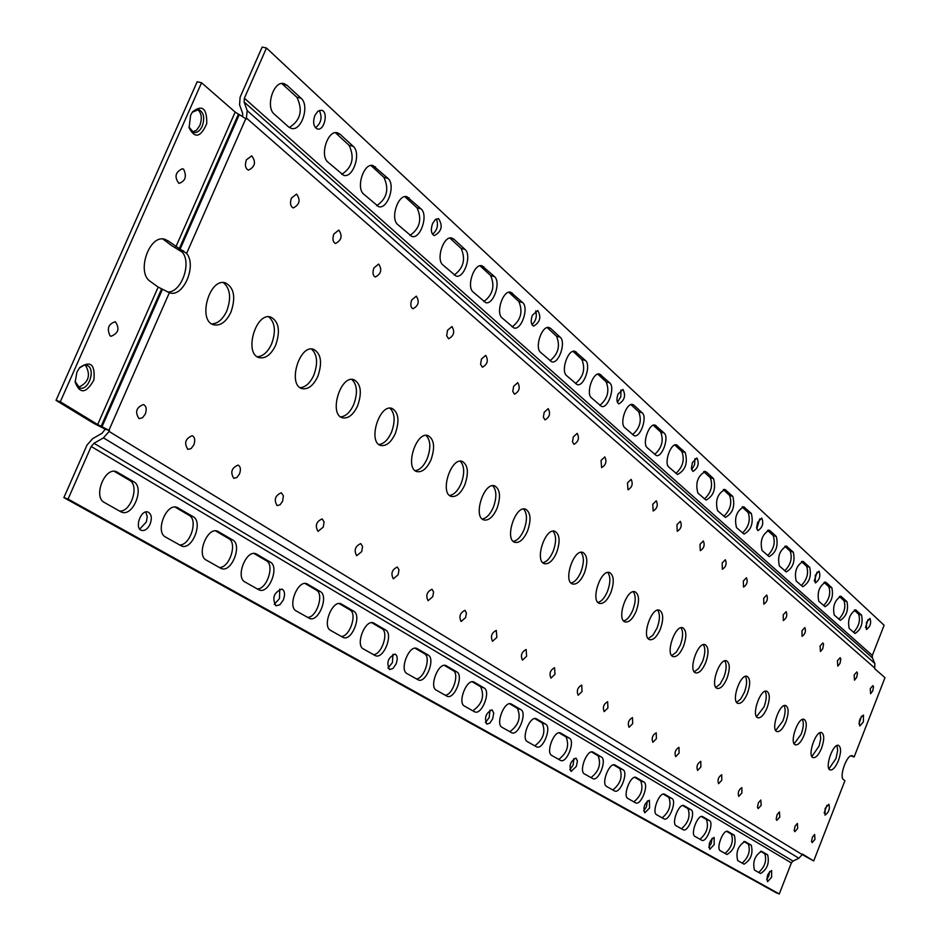<?xml version="1.0" encoding="UTF-8"?>
<svg xmlns="http://www.w3.org/2000/svg" width="941" height="941" viewBox="0 0 941 941"><rect width="100%" height="100%" fill="white"/><g stroke="black" fill="none" stroke-linecap="round" stroke-linejoin="round"><path stroke-width="1.41" d="M230.957 312.153C226.287 321.751 220.594 325.986 213.889 324.833C197.163 321.187 209.267 277.242 225.475 282.912C234.109 287.617 235.944 297.356 230.957 312.153M275.689 345.182C271.149 354.592 265.691 358.756 259.316 357.674C243.566 354.192 255.611 311.659 270.832 317.093C278.889 321.563 280.5 330.926 275.689 345.182M317.858 376.306C313.447 385.539 308.201 389.645 302.143 388.621C287.276 385.292 299.226 344.077 313.565 349.299C321.081 353.557 322.516 362.556 317.858 376.306M357.674 405.7C353.381 414.758 348.346 418.804 342.571 417.839C328.515 414.663 340.36 374.671 353.875 379.694C360.909 383.74 362.179 392.421 357.674 405.7M395.326 433.507C391.15 442.388 386.304 446.375 380.799 445.458C367.508 442.435 379.211 403.595 391.974 408.418C398.572 412.287 399.69 420.651 395.326 433.507M430.99 459.843C426.92 468.559 422.262 472.476 417.004 471.617C404.407 468.724 415.969 430.978 428.049 435.612C434.248 439.318 435.224 447.387 430.99 459.843M464.83 484.815C460.867 493.366 456.373 497.236 451.351 496.425C439.388 493.672 450.798 456.938 462.231 461.396C468.065 464.936 468.936 472.747 464.83 484.815M496.966 508.54C493.096 516.938 488.767 520.749 483.968 519.985C472.594 517.35 483.839 481.592 494.684 485.885C500.189 489.273 500.953 496.824 496.966 508.54M527.525 531.1C523.749 539.346 519.573 543.11 514.974 542.381C504.164 539.863 515.233 505.023 525.537 509.152C530.736 512.41 531.394 519.726 527.525 531.1M556.625 552.59C552.943 560.683 548.909 564.388 544.51 563.706C534.206 561.307 545.11 527.325 554.908 531.312C559.824 534.429 560.401 541.522 556.625 552.59M584.373 573.081C580.785 581.02 576.88 584.679 572.657 584.032C562.824 581.738 573.563 548.579 582.891 552.426C587.549 555.425 588.043 562.306 584.373 573.081M610.85 592.63C607.345 600.429 603.569 604.028 599.523 603.428C590.136 601.228 600.687 568.858 609.58 572.563C614.003 575.457 614.426 582.138 610.85 592.63M636.151 611.309C632.728 618.978 629.07 622.519 625.177 621.954C616.202 619.848 626.588 588.219 635.081 591.807C639.28 594.583 639.633 601.087 636.151 611.309M660.347 629.164C656.994 636.704 653.454 640.209 649.713 639.68C641.139 637.657 651.348 606.745 659.453 610.203C663.44 612.873 663.734 619.202 660.347 629.164M683.507 646.267C680.237 653.677 676.802 657.136 673.203 656.63C664.981 654.701 675.026 624.459 682.778 627.8C686.577 630.388 686.824 636.539 683.507 646.267M705.703 662.652C702.504 669.945 699.175 673.344 695.717 672.886C687.824 671.027 697.704 641.433 705.127 644.667C708.749 647.161 708.938 653.16 705.703 662.652M726.993 678.367C723.852 685.542 720.63 688.894 717.289 688.459C709.726 686.683 719.442 657.712 726.558 660.841C730.004 663.252 730.145 669.098 726.993 678.367M747.425 693.458C744.355 700.504 741.214 703.821 738.003 703.409C730.745 701.704 740.296 673.333 747.107 676.356C750.412 678.684 750.518 684.389 747.425 693.458M767.056 707.95C764.045 714.889 760.998 718.159 757.905 717.771C750.918 716.136 760.316 688.33 766.856 691.259C770.009 693.517 770.079 699.081 767.056 707.95M785.923 721.888C782.983 728.71 780.018 731.945 777.031 731.58C770.314 730.016 779.56 702.739 785.829 705.585C788.852 707.773 788.876 713.207 785.923 721.888M804.085 735.286C801.203 742.014 798.309 745.201 795.427 744.86C788.958 743.355 798.05 716.607 804.096 719.371C806.978 721.488 806.978 726.793 804.085 735.286M821.564 748.201C818.741 754.811 815.929 757.964 813.142 757.646C806.919 756.199 815.859 729.957 821.669 732.627C824.434 734.686 824.398 739.873 821.564 748.201M838.419 760.634C835.643 767.15 832.903 770.267 830.209 769.961C824.21 768.574 833.008 742.814 838.596 745.413C841.254 747.413 841.195 752.482 838.419 760.634M863.368 721.923L859.815 725.993C858.486 721.5 859.698 717.865 863.462 715.078L863.368 721.923M825.128 808.484L828.845 804.237C830.127 808.79 828.845 812.436 825.01 815.165L825.128 808.484M246.377 159.864L251.718 155.841C256.246 162.005 255.152 166.78 248.424 170.168C245.342 168.545 244.672 165.11 246.377 159.864M291.439 198.057L296.58 194.081C300.755 200.033 299.65 204.656 293.251 207.926C290.381 206.385 289.781 203.091 291.439 198.057M333.867 234.015L338.819 230.086C342.689 235.85 341.571 240.32 335.466 243.496C332.796 242.025 332.267 238.861 333.867 234.015M373.895 267.926L378.67 264.068C382.258 269.644 381.129 273.972 375.306 277.042C372.812 275.642 372.342 272.608 373.895 267.926M411.711 299.979L416.31 296.168C419.639 301.567 418.522 305.766 412.958 308.754C410.629 307.425 410.217 304.496 411.711 299.979M447.504 330.303L451.939 326.551C455.044 331.785 453.927 335.855 448.598 338.772L446.669 335.714L447.504 330.303M481.427 359.05L485.709 355.345C488.591 360.427 487.485 364.379 482.392 367.225L480.592 364.285L481.427 359.05M513.61 386.339L517.762 382.669C520.444 387.598 519.35 391.456 514.468 394.232L512.786 391.397L513.61 386.339M544.204 412.264L548.215 408.653C550.732 413.44 549.638 417.192 544.957 419.909L543.38 417.169L544.204 412.264M573.316 436.93L577.198 433.366C579.55 438.024 578.468 441.682 573.963 444.328L572.493 441.694L573.316 436.93M601.052 460.431L604.804 456.926C607.004 461.443 605.945 465.007 601.617 467.606L601.052 460.431M627.506 482.851L631.14 479.381C633.199 483.792 632.152 487.273 627.988 489.814L627.506 482.851M652.772 504.258L656.289 500.835C658.218 505.129 657.183 508.516 653.172 511.022L652.772 504.258M676.908 524.713L680.331 521.338C682.143 525.525 681.119 528.842 677.249 531.289L676.908 524.713M700.01 544.298L703.327 540.957C705.032 545.039 704.021 548.274 700.292 550.685L700.01 544.298M722.135 563.047L725.346 559.754C726.958 563.73 725.958 566.894 722.359 569.258L722.135 563.047M743.331 581.009L746.46 577.762C747.977 581.644 746.989 584.749 743.519 587.066L743.331 581.009M763.68 598.253L766.727 595.041C768.15 598.841 767.174 601.875 763.821 604.157L763.68 598.253M783.218 614.814L786.17 611.638C787.523 615.343 786.558 618.319 783.312 620.566L783.218 614.814M801.991 630.717L804.873 627.588C806.131 631.211 805.19 634.128 802.05 636.339L801.991 630.717M820.046 646.02L822.846 642.926L823.575 644.197L822.763 648.69L820.47 651.513L820.046 646.02M837.419 660.747L840.16 657.7L840.842 658.935L840.031 663.334L837.808 666.122L837.419 660.747M854.157 674.932L856.828 671.921L857.486 673.133L856.663 677.449L854.499 680.178L854.157 674.932M870.296 688.6L872.883 685.624L873.519 686.812L872.695 691.047L870.59 693.729L870.296 688.6M145.267 414.111L142.409 417.851L138.997 418.616C134.775 412.099 136.269 407.394 143.479 404.501C146.337 406.089 146.937 409.288 145.267 414.111M193.811 444.94L191.07 448.61L187.824 449.375C183.918 443.093 185.389 438.541 192.223 435.707C194.881 437.212 195.41 440.294 193.811 444.94M239.496 473.958L236.85 477.546L233.768 478.31C230.157 472.264 231.592 467.853 238.097 465.077C240.578 466.501 241.049 469.465 239.496 473.958M282.571 501.306L280.018 504.835L277.077 505.599C273.725 499.753 275.148 495.472 281.324 492.755L283.406 495.895L282.571 501.306M323.245 527.136L317.976 531.359C314.87 525.725 316.258 521.561 322.151 518.891L324.08 521.914L323.245 527.136M361.72 551.579L356.663 555.731C353.781 550.273 355.133 546.227 360.756 543.604L362.556 546.509L361.72 551.579M398.172 574.728L393.314 578.821C390.621 573.528 391.962 569.599 397.325 567.023L398.996 569.823L398.172 574.728M432.754 596.688L428.073 600.711C425.567 595.594 426.873 591.76 432.001 589.231L433.578 591.924L432.754 596.688M465.607 617.555L461.102 621.519C458.761 616.543 460.043 612.814 464.948 610.321L466.418 612.932L465.607 617.555M496.848 637.398L492.508 641.303C490.32 636.481 491.578 632.834 496.283 630.388L496.848 637.398M526.607 656.289L522.42 660.135C520.373 655.454 521.596 651.901 526.125 649.49L526.607 656.289M554.978 674.309L550.944 678.096C549.015 673.544 550.226 670.086 554.567 667.698L554.978 674.309M582.056 691.517L578.162 695.246C576.351 690.812 577.539 687.424 581.714 685.083L582.056 691.517M607.933 707.95L604.169 711.619C602.475 707.314 603.628 703.997 607.651 701.692L607.933 707.95M632.693 723.664L629.035 727.287C627.447 723.088 628.588 719.853 632.458 717.571L632.693 723.664M656.395 738.72L652.854 742.284C651.36 738.203 652.466 735.027 656.206 732.78L656.395 738.72M679.096 753.141L675.673 756.658C674.262 752.671 675.356 749.565 678.955 747.354L679.096 753.141M700.88 766.974L697.563 770.444C696.234 766.55 697.305 763.516 700.786 761.328L700.88 766.974M721.794 780.254L718.571 783.677C717.313 779.877 718.371 776.901 721.735 774.749L721.794 780.254M741.884 793.016L738.756 796.392C737.568 792.675 738.603 789.758 741.861 787.629L741.884 793.016M761.198 805.284L758.164 808.613L757.458 807.307L758.411 802.779L760.798 800.003L761.198 805.284M779.795 817.094L776.831 820.376L776.16 819.093L777.101 814.659L779.43 811.918L779.795 817.094M797.697 828.456L794.816 831.691L794.18 830.444L795.11 826.104L797.368 823.41L797.697 828.456M814.941 839.407L812.142 842.607L811.53 841.383L812.459 837.125L814.659 834.467L814.941 839.407M813.706 860.944L802.214 854.616L802.438 854.063L813.706 860.944L844.924 780.677L843.618 779.736C838.631 776.937 847.241 753.329 852.346 755.788L854.122 757.023L884.975 677.685L874.683 668.675L874.836 663.44L247.201 110.662L246.283 119.095L239.296 114.579L180.131 249.118L186.624 253.4C197.092 265.715 183.26 297.779 169.58 292.804L158.17 287.087L150.337 281.441C135.986 272.584 149.407 233.827 164.91 239.332L168.18 240.943L163.899 239.755L171.638 245.577L182.354 252.212C192.093 263.645 180.766 293.58 167.322 291.898M105.251 429.178L93.441 423.168L56.025 400.36L60.318 401.76L97.676 424.556L109.474 430.566L105.251 429.178L102.04 433.272L92.63 438.671L86.995 445.081L63.87 497.613L68.07 499.071L91.195 446.481L94.018 443.27L103.439 437.871L798.897 858.239L802.226 854.581L109.097 431.449L109.474 430.566M211.843 323.927C217.865 323.61 222.852 319.281 226.793 310.942C231.427 297.956 230.274 288.511 223.346 282.606M257.316 356.757C263.033 356.357 267.797 352.099 271.596 343.971C276.054 331.526 275.101 322.469 268.738 316.811M300.191 387.692C305.625 387.221 310.177 383.034 313.847 375.106C318.129 363.167 317.34 354.475 311.495 349.029M340.666 416.898C345.829 416.369 350.193 412.229 353.734 404.512C357.862 393.044 357.227 384.681 351.828 379.435M378.941 444.505C383.857 443.917 388.033 439.847 391.468 432.319C395.432 421.286 394.938 413.24 389.962 408.182M415.193 470.665C419.886 470.006 423.885 466.007 427.202 458.655C431.025 448.045 430.649 440.282 426.05 435.401M449.586 495.46C454.056 494.743 457.891 490.814 461.102 483.65C464.795 473.417 464.513 465.924 460.267 461.196M482.239 519.009C486.509 518.244 490.202 514.362 493.307 507.387C496.872 497.507 496.683 490.285 492.755 485.697M513.292 541.393C517.374 540.581 520.926 536.77 523.937 529.959C527.372 520.42 527.278 513.433 523.631 508.999M542.863 562.706C546.768 561.859 550.179 558.107 553.096 551.45C556.425 542.239 556.402 535.476 553.014 531.171M571.046 583.032C574.798 582.126 578.08 578.433 580.903 571.952C584.126 563.036 584.161 556.484 581.02 552.308M597.947 602.416C601.534 601.475 604.698 597.841 607.439 591.513C610.556 582.891 610.662 576.539 607.745 572.469M623.648 620.931C627.094 619.954 630.141 616.379 632.799 610.203C635.822 601.852 635.975 595.688 633.258 591.724M648.22 638.633L652.913 635.257L657.053 628.07C659.97 619.978 660.182 614.003 657.653 610.144M671.745 655.583L676.261 652.219L680.272 645.185C683.107 637.339 683.354 631.529 681.002 627.765M694.282 671.827L698.634 668.475L702.515 661.582C705.268 653.971 705.55 648.325 703.362 644.656M715.889 687.389L720.088 684.072L723.852 677.308C726.523 669.921 726.84 664.428 724.805 660.841M736.638 702.327L740.685 699.034L744.343 692.411C746.931 685.236 747.283 679.896 745.39 676.391M756.564 716.677L764.01 706.914C766.539 699.939 766.915 694.74 765.151 691.317M775.725 730.475L782.936 720.865C785.382 714.078 785.782 709.008 784.147 705.656M794.157 743.743L801.144 734.274C803.52 727.687 803.943 722.747 802.414 719.465M811.895 756.517L819.117 745.99L820.752 738.767L820.011 732.757M828.986 768.832L835.996 758.47L837.69 750.365L836.949 745.554M858.945 723.864L861.497 716.242M824.163 813.024L826.857 805.355M854.122 757.023L851.005 755.835M109.097 431.449L103.439 437.871M180.131 249.118L168.18 240.943M239.296 114.579L238.438 114.143L179.261 248.706M175.908 246.765L235.168 112.085L201.562 82.761L197.198 81.714L56.025 400.36M235.168 112.085L238.438 114.143M247.201 110.662L244.107 101.993L244.378 98.217L266.468 48.026L262.174 47.05L240.108 97.194L239.555 104.745L242.637 113.402L242.649 116.413M266.468 48.026L884.105 625.247L872.331 655.442L872.342 657.806L874.836 663.44M798.897 858.239L793.04 861.097L791.381 862.921L779.277 893.95L776.431 892.88L63.87 497.613M183.683 169.321C186.953 176.485 185.365 181.178 178.955 183.401C174.132 176.979 175.297 172.074 182.436 168.686L183.683 169.321M190.611 115.225L192.587 111.779C202.303 104.404 207.032 108.344 206.749 123.6C200.668 137.433 194.787 138.833 189.106 127.776L190.611 115.225M110.132 335.878C106.639 328.703 108.356 323.986 115.273 321.716C119.919 328.385 118.507 333.243 111.014 336.29L110.132 335.878M76.927 372.083L79.691 367.566C90.548 360.262 95.288 364.402 93.912 379.988C86.196 393.597 79.95 394.314 75.162 382.117L76.927 372.083M201.562 82.761L60.318 401.76M192.399 132.034L196.516 130.246L199.81 125.576C202.386 118.201 201.586 112.802 197.398 109.403M78.421 387.363C88.748 382.481 91.077 375.059 85.408 365.108M163.899 239.755L162.758 239.002M314.894 115.402L317.893 111.261L321.493 110.25C328.703 111.45 324.445 131.117 317.435 128.999C313.494 126.894 312.635 122.365 314.894 115.402M432.566 223.558L435.33 219.594L438.518 218.606C443.105 225.793 441.717 231.462 434.342 235.638C431.119 233.803 430.531 229.78 432.566 223.558M532.359 315.282L537.746 310.506C541.463 317.082 540.075 322.293 533.582 326.127C530.912 324.527 530.501 320.916 532.359 315.282M618.061 394.056L622.954 389.456C626 395.502 624.636 400.313 618.872 403.889C616.626 402.477 616.355 399.196 618.061 394.056M692.458 462.431L696.928 458.008C699.445 463.595 698.128 468.065 692.964 471.429L691.376 468.253L692.458 462.431M757.646 522.337L761.751 518.079C763.845 523.278 762.575 527.454 757.928 530.642L756.599 527.725L757.646 522.337M815.235 575.269L819.023 571.163C820.787 576.01 819.552 579.938 815.341 582.961L815.235 575.269M866.485 622.377L869.99 618.413C871.472 622.954 870.296 626.659 866.449 629.541L866.485 622.377M340.101 134.245L353.193 146.314C361.509 153.007 353.169 178.461 343.688 175.344L327.997 162.181C319.446 155.571 327.774 129.646 337.443 132.799L340.101 134.245L335.972 133.246L349.087 145.314C354.851 157.653 352.393 167.345 341.701 174.391M421.027 208.867C428.637 214.96 420.474 239.414 411.817 236.438L397.784 224.605C389.962 218.606 398.125 193.717 406.947 196.716L421.027 208.867L417.063 207.855C422.203 219.312 419.827 228.51 409.923 235.462M387.951 178.378C395.902 184.754 387.657 209.702 378.6 206.655L363.779 194.187C355.592 187.882 363.849 162.487 373.071 165.557L387.951 178.378L383.916 177.367C389.362 189.247 386.939 198.692 376.659 205.691M453.915 239.202L464.983 249.4C472.147 255.117 464.125 278.912 455.997 276.042L442.964 265.033C435.601 259.398 443.646 235.191 451.915 238.097L453.915 239.202L450.021 238.191L461.114 248.389C465.866 259.269 463.548 268.15 454.162 275.043M522.584 302.531C529.195 307.754 521.361 330.679 513.904 327.95L502.129 317.964C495.354 312.812 503.212 289.51 510.798 292.263L522.584 302.531L518.844 301.52C523.102 311.659 520.879 320.128 512.151 326.915M494.448 276.572C501.318 282.041 493.402 305.39 485.615 302.59L473.241 292.11C466.171 286.723 474.123 262.986 482.039 265.809L494.448 276.572L490.637 275.56C495.142 286.064 492.861 294.733 483.827 301.579M550.685 328.444L560.154 337.172C566.4 342.089 558.719 364.438 551.685 361.803L540.687 352.452C534.276 347.605 542.004 324.904 549.144 327.574L550.685 328.444L547.427 327.539M609.686 382.846C615.461 387.374 607.992 408.947 601.511 406.441L591.489 397.89C585.561 393.444 593.077 371.542 599.664 374.071L609.686 382.846L606.145 381.846C609.721 390.915 607.615 398.761 599.84 405.371M585.455 360.497C591.454 365.214 583.879 387.163 577.127 384.598L566.635 375.659C560.471 371.025 568.093 348.735 574.951 351.322L585.455 360.497L581.856 359.497C585.608 368.86 583.479 376.87 575.445 383.54M633.963 405.242L642.174 412.805C647.655 417.075 640.315 438.13 634.187 435.718L624.777 427.673C619.154 423.474 626.53 402.113 632.764 404.548L633.963 405.242L631.399 404.501M685.213 452.492C688.024 462.948 685.46 470.288 677.496 474.511L668.863 467.112C663.64 463.231 670.815 442.588 676.579 444.905L685.213 452.492L681.849 451.515C684.872 459.69 682.895 466.995 675.897 473.417M664.123 433.048C669.404 437.153 662.17 457.844 656.265 455.503L647.267 447.787C641.844 443.752 649.114 422.756 655.112 425.132L664.123 433.048L660.7 432.048C663.875 440.482 661.864 447.94 654.654 454.409M706.397 472.029L713.572 478.651C716.183 488.767 713.666 495.907 706.044 500.083L697.893 493.084C695.187 482.933 697.704 475.723 705.432 471.476L704.338 471.429M751.318 513.457C753.659 523.125 751.236 530.006 744.037 534.112L736.521 527.642C734.086 517.926 736.521 510.987 743.813 506.823L751.318 513.457L748.119 512.492C750.706 519.938 748.824 526.772 742.496 532.982M732.792 496.377C735.274 506.27 732.804 513.28 725.393 517.409L717.571 510.692C715.007 500.753 717.477 493.684 724.982 489.485L732.792 496.377L729.557 495.413C732.263 503.059 730.345 510.022 723.829 516.291M769.973 530.653L776.301 536.488C778.478 545.862 776.102 552.579 769.185 556.625L762.057 550.497C759.81 541.075 762.175 534.312 769.185 530.206L768.291 530.148M809.672 567.27C811.624 576.245 809.331 582.726 802.779 586.714L796.18 581.009C794.145 571.999 796.439 565.459 803.073 561.424L809.672 567.27L806.625 566.329C808.848 573.14 807.06 579.55 801.285 585.573M793.275 552.155C795.345 561.318 793.004 567.917 786.276 571.928L779.419 566.023C777.278 556.813 779.618 550.167 786.429 546.086L793.275 552.155L790.193 551.203C792.51 558.189 790.699 564.718 784.759 570.799M826.222 582.526L831.832 587.713C833.655 596.429 831.409 602.758 825.104 606.698L818.823 601.275C816.941 592.512 819.188 586.137 825.575 582.15L824.834 582.103M861.556 615.12C863.191 623.495 861.015 629.623 855.028 633.493L849.182 628.423C847.476 620.013 849.652 613.85 855.722 609.921L861.556 615.12L858.651 614.202C860.568 620.472 858.874 626.518 853.558 632.352M846.947 601.64C848.664 610.191 846.465 616.414 840.313 620.307L834.255 615.073C832.456 606.498 834.679 600.229 840.901 596.265L846.947 601.64L843.995 600.711C845.994 607.133 844.277 613.285 838.831 619.178M301.073 98.252C309.942 105.427 301.496 131.622 291.357 128.399L288.569 126.906L274.325 114.167C265.197 107.086 273.619 80.385 283.959 83.62L286.981 85.255L301.073 98.252L296.862 97.252C303.143 110.285 300.614 120.366 289.299 127.482M319.281 110.45C322.504 117.319 321.246 123.106 315.482 127.8M436.377 218.9C438.612 224.958 437.342 230.098 432.554 234.321M535.664 310.918C537.193 316.27 535.958 320.869 531.959 324.716M620.919 389.986L620.837 396.655L617.402 402.372M694.928 458.667L694.599 464.619L691.635 469.794M759.787 518.879L756.729 528.877M817.07 572.116L814.271 581.067M868.049 619.531L865.508 627.506M335.325 132.716L335.972 133.246M404.877 196.669L417.063 207.855M370.977 165.498L383.916 177.367M508.799 292.275L518.844 301.52M480.028 265.797L490.637 275.56M547.192 327.597L556.496 336.16C560.46 345.841 558.284 354.039 549.979 360.756M597.758 374.13L606.145 381.846M573.022 351.369L581.856 359.497M630.905 404.63L638.704 411.805C642.044 420.498 639.986 428.108 632.552 434.636M674.791 445.011L681.849 451.515M653.289 425.226L660.7 432.048M703.692 471.606L710.279 477.675C713.113 485.532 711.173 492.637 704.468 498.965M742.131 506.976L748.119 512.492M723.276 489.626L729.557 495.413M767.55 530.371L773.161 535.535C775.584 542.71 773.749 549.356 767.656 555.496M801.509 561.612L806.625 566.329M784.829 546.274L790.193 551.203M824.045 582.361L828.845 586.784C830.938 593.359 829.197 599.617 823.61 605.557M854.252 610.144L858.651 614.202M839.396 596.488L843.995 600.711M281.806 83.526L296.862 97.252M145.773 511.998L147.255 516.774L146.337 521.973L139.738 529.077M279.736 589.09L279.489 598.57L274.231 604.393M392.973 654.277L392.421 662.652L387.974 668.051M489.955 710.149L489.202 717.56L485.415 722.559M573.939 758.552L573.069 765.151L569.834 769.75M647.373 800.909L646.443 806.79L643.679 811.001M712.125 838.302L711.173 843.512L708.808 847.359M769.656 871.542L768.703 876.165L766.692 879.635M175.073 507.07L189.07 515.292C198.48 519.926 190.094 545.768 179.449 544.933M254.011 553.484L266.385 560.754C274.901 564.906 266.926 589.466 257.258 588.925M215.56 530.877L228.71 538.605C237.661 542.981 229.486 568.176 219.347 567.482M305.025 583.479L316.411 590.172C324.363 594.018 316.658 617.755 307.578 617.378M371.719 622.683L381.87 628.659C389.127 632.129 381.764 654.783 373.436 654.618M339.16 603.546L349.899 609.862C357.498 613.508 349.97 636.704 341.277 636.434M415.122 648.208L424.497 653.713C431.319 656.959 424.191 678.92 416.334 678.873M472.206 681.766L480.628 686.718C484.768 696.164 482.168 704.186 472.805 710.796M444.293 665.358L453.174 670.58C459.702 673.662 452.727 695.152 445.187 695.187M509.575 703.739L517.385 708.338C521.243 717.407 518.714 725.193 509.799 731.722M559.001 732.804L566.047 736.944C569.528 745.531 567.105 753.012 558.754 759.399M534.794 718.571L542.204 722.923C545.874 731.745 543.392 739.391 534.77 745.837M591.524 751.918L598.076 755.776C601.334 764.045 598.97 771.326 590.983 777.619M634.728 777.325L640.668 780.818C643.62 788.676 641.339 795.686 633.834 801.85M613.532 764.868L619.778 768.538C622.871 776.596 620.554 783.735 612.814 789.97M663.276 794.11L668.816 797.368C671.58 804.967 669.369 811.801 662.158 817.87M701.363 816.506L706.409 819.47C708.926 826.716 706.785 833.303 699.975 839.254M682.66 805.508L687.942 808.613C690.588 816.035 688.4 822.74 681.402 828.75M726.64 831.362L731.345 834.138C733.709 841.148 731.616 847.582 725.076 853.44M760.469 851.252L764.762 853.781C766.927 860.497 764.904 866.72 758.693 872.46M743.837 841.477L748.342 844.124C750.6 850.982 748.542 857.31 742.167 863.109M114.249 471.312L129.552 480.298C139.68 485.321 130.987 512.151 119.578 511.069M150.078 524.243C147.702 529.018 144.867 531.077 141.573 530.406C134.128 528.348 140.903 509.14 148.031 512.08C151.536 514.092 152.219 518.138 150.078 524.243M283.347 599.935L279.877 604.769L275.913 605.804C271.82 598.076 273.819 592.489 281.924 589.042C284.805 590.772 285.288 594.406 283.347 599.935M396.079 663.958L392.962 668.51L389.503 669.557C386.186 662.546 388.057 657.394 395.114 654.089C397.525 655.606 397.843 658.9 396.079 663.958M492.672 718.83L489.861 723.111L486.803 724.158C484.097 717.76 485.838 712.984 492.037 709.808L493.754 713.055L492.672 718.83M576.362 766.362L571.093 771.455C568.846 765.574 570.481 761.116 575.986 758.07L577.421 761.022L576.362 766.362M649.584 807.954L644.797 812.824C642.938 807.378 644.467 803.191 649.396 800.262L649.584 807.954M714.172 844.63L709.808 849.3C708.244 844.242 709.69 840.301 714.137 837.478L714.172 844.63M771.573 877.235L767.574 881.705C766.256 876.988 767.609 873.26 771.655 870.543L771.573 877.235M165.557 537.076C154.865 531.994 166.204 502.8 177.073 507.387L193.105 516.68C203.479 521.879 192.223 550.532 181.566 546.015L165.557 537.076M258.552 589.654L244.954 581.973C235.262 577.398 246.083 549.532 255.893 553.755L270.302 562.106C279.712 566.8 268.985 594.171 259.351 590.019L258.552 589.654M220.57 568.176L206.279 560.095C196.104 555.284 207.185 526.772 217.5 531.171L232.686 539.969C242.555 544.91 231.58 572.904 221.453 568.576L220.57 568.176M296.274 610.991C287.205 606.733 297.674 579.727 306.837 583.726L320.234 591.501C329.044 595.865 318.67 622.413 309.671 618.484L296.274 610.991M374.906 655.442L363.367 648.925C355.075 645.067 365.084 619.202 373.424 622.895L385.563 629.952C393.632 633.916 383.705 659.359 375.506 655.724L374.906 655.442M342.7 637.233L330.609 630.399C321.94 626.353 332.185 599.935 340.924 603.781L353.663 611.18C362.085 615.332 351.946 641.315 343.359 637.539L342.7 637.233M407.018 673.603C399.219 670.004 408.935 644.879 416.757 648.396L428.12 655.007C435.707 658.7 426.085 683.437 418.392 679.978L407.018 673.603M474.37 711.69L464.454 706.079C457.291 702.798 466.583 678.661 473.758 681.931L484.133 687.977C491.108 691.353 481.898 715.125 474.852 711.902L474.37 711.69M446.728 696.058L436.365 690.2C428.896 686.765 438.4 662.135 445.881 665.534L456.738 671.85C464.007 675.379 454.597 699.622 447.234 696.293L446.728 696.058M502.047 727.334C495.272 724.252 504.305 700.763 511.057 703.88L520.82 709.573C527.419 712.749 518.467 735.886 511.822 732.816L502.047 727.334M560.389 760.328L551.767 755.447C545.509 752.624 554.178 730.004 560.401 732.921L569.376 738.156C575.48 741.061 566.894 763.363 560.765 760.493L560.389 760.328M536.394 746.754L527.419 741.684C520.902 738.732 529.759 715.689 536.241 718.701L545.592 724.147C551.932 727.193 543.169 749.895 536.793 746.942L536.394 746.754M584.479 773.949C578.55 771.279 586.984 749.236 592.865 752.024L601.346 756.964C607.133 759.705 598.782 781.453 592.971 778.713L584.479 773.949M635.504 802.791L627.953 798.521C622.436 796.074 630.552 774.784 635.998 777.407L643.832 781.971C649.219 784.512 641.186 805.508 635.81 802.932L635.504 802.791M614.473 790.91L606.627 786.464C600.911 783.912 609.18 762.257 614.838 764.951L622.989 769.703C628.576 772.338 620.378 793.698 614.791 791.052L614.473 790.91M656.665 814.765C651.419 812.448 659.323 791.675 664.499 794.169L671.933 798.509C677.05 800.909 669.227 821.411 664.123 818.952L656.665 814.765M701.668 840.207L694.987 836.431C690.094 834.279 697.716 814.188 702.527 816.553L709.432 820.587C714.219 822.799 706.667 842.642 701.915 840.325L701.668 840.207M683.095 829.703L676.167 825.786C671.098 823.563 678.861 803.132 683.848 805.567L691.012 809.742C695.964 812.048 688.283 832.209 683.354 829.821L683.095 829.703M720.406 850.805C715.736 848.77 723.17 829.127 727.746 831.397L734.321 835.232C736.427 843.818 733.98 850.241 726.993 854.51L720.406 850.805M760.387 873.413L754.447 870.049C752.471 861.78 754.835 855.522 761.528 851.276L767.656 854.851C769.562 863.097 767.209 869.319 760.599 873.507L760.387 873.413M743.861 864.061L737.709 860.592C735.639 852.146 738.05 845.783 744.919 841.501L751.271 845.206C753.27 853.616 750.871 859.945 744.072 864.167L743.861 864.061M120.613 511.657L104.369 502.482C92.888 496.989 104.616 466.795 116.331 471.653L133.681 481.698C144.82 487.32 133.175 516.938 121.695 512.151L120.613 511.657M68.07 499.071L779.277 893.95M188.976 127.047L193.623 132.516C197.069 133.022 199.951 130.917 202.256 126.188C205.009 117.743 203.797 112.191 198.633 109.532L192.246 112.273M75.115 381.517L79.609 387.904C88.936 391.421 96.323 367.743 86.643 365.32L84.137 365.179L79.362 367.978M169.345 292.733L108.944 430.249M874.871 668.169L246.66 118.248M245.801 118.672L186.624 253.4M162.428 289.393L102.028 426.72M178.331 249.436L183.601 250.906M852.828 756.058L851.805 755.705M161.546 288.981L101.134 426.32M244.107 101.993L872.342 657.806M793.04 861.097L94.018 443.27M97.676 424.556L158.17 287.087M244.378 98.217L872.331 655.442M791.381 862.921L91.195 446.481M349.087 145.314L353.193 146.314M405.195 196.94L409.182 197.951M371.46 165.898L375.518 166.898M461.114 248.389L464.983 249.4M508.881 292.251L512.504 293.227M480.063 265.832L483.886 266.844M556.496 336.16L560.154 337.172M598.158 374.036L600.993 374.836M573.34 351.287L576.374 352.134M638.704 411.805L642.174 412.805M675.379 444.846L677.638 445.505M653.83 425.085L656.242 425.779M710.279 477.675L713.572 478.651M742.837 506.776L744.66 507.317M723.947 489.426L725.887 490.002M773.161 535.535L776.301 536.488M802.273 561.365L803.779 561.836M785.582 546.039L787.17 546.521M828.845 586.784L831.832 587.713M855.051 609.874L856.298 610.262M840.195 596.218L841.513 596.629M282.747 84.267L286.981 85.255M178.19 507.905L175.908 507.117M189.07 515.292L193.105 516.68M256.834 554.19L254.917 553.531M266.385 560.754L270.302 562.106M218.524 531.641L216.43 530.924M228.71 538.605L232.686 539.969M307.672 584.114L305.966 583.514M316.411 590.172L320.234 591.501M374.142 623.236L372.683 622.719M381.87 628.659L385.563 629.952M341.689 604.134L340.113 603.581M349.899 609.862L353.663 611.18M417.392 648.69L416.087 648.231M424.497 653.713L428.12 655.007M474.299 682.19L473.182 681.79M480.628 686.718L484.133 687.977M446.469 665.805L445.258 665.369M453.174 670.58L456.738 671.85M511.563 704.115L510.54 703.75M517.385 708.338L520.82 709.573M560.836 733.121L559.942 732.804M566.047 736.944L569.376 738.156M536.699 718.912L535.747 718.571M542.204 722.923L545.592 724.147M593.265 752.212L592.442 751.906M598.076 755.776L601.346 756.964M636.351 777.572L635.634 777.301M640.668 780.818L643.832 781.971M615.214 765.127L614.449 764.845M619.778 768.538L622.989 769.703M664.817 794.322L664.158 794.086M668.816 797.368L671.933 798.509M702.809 816.682L702.221 816.47M706.409 819.47L709.432 820.587M684.154 805.708L683.531 805.472M687.942 808.613L691.012 809.742M731.345 834.138L734.321 835.232M764.762 853.781L767.656 854.851M748.342 844.124L751.271 845.206M117.601 472.241L114.99 471.359M129.552 480.298L133.681 481.698"/></g></svg>
